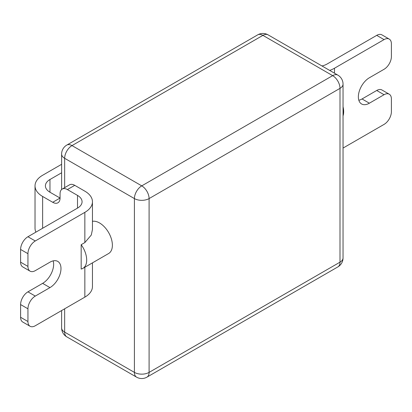 <?xml version="1.0" encoding="UTF-8"?>
<svg xmlns="http://www.w3.org/2000/svg" width="412" height="412" viewBox="0 0 412 412"><rect width="100%" height="100%" fill="white"/><g stroke="black" fill="none" stroke-linecap="round" stroke-linejoin="round"><path stroke-width="0.62" d="M66.806 336.872A10.382 10.382 0 0 1 61.615 327.88A10.382 5.995 0 0 0 64.653 332.118A10.382 5.995 120 0 0 66.806 336.872L136.563 377.145A10.382 5.995 -60 0 1 134.41 372.391A10.382 5.995 0 0 0 149.093 372.391A10.382 5.995 60 0 1 146.945 377.145L337.85 266.924A10.382 5.995 -120 0 0 340.003 262.171A10.382 5.995 0 0 0 343.042 257.933L343.042 84.12A10.382 5.995 180 0 1 340.003 88.359L149.093 198.579L149.093 372.391L340.003 262.171L340.003 88.359A10.382 5.995 -120 0 0 332.659 75.643A10.382 5.995 -60 0 1 337.85 75.128L268.099 34.855A10.382 5.995 120 0 0 262.908 35.37A10.382 5.995 -120 0 0 257.711 34.855L66.806 145.076A10.382 5.995 60 0 1 71.997 145.59A10.382 5.995 120 0 0 64.653 158.306A10.382 5.995 180 0 1 61.615 154.067L61.615 189.499M64.653 308.799L64.653 332.118L134.41 372.391L134.41 198.579A10.382 5.995 -60 0 1 141.754 185.863A10.382 5.995 60 0 1 149.093 198.579A10.382 5.995 180 0 1 134.41 198.579L64.653 158.306L64.653 187.651M92.453 201.762A25.961 14.987 0 0 0 84.846 191.163L74.752 185.333L67.408 189.572L77.508 195.401A15.574 8.992 180 0 1 82.065 201.762A15.574 8.992 180 0 1 77.508 208.117L27.944 236.735L35.283 240.974L84.846 212.36A25.961 14.987 0 0 0 92.453 201.762L92.453 229.489L91.294 235.02L84.846 242.575L81.174 244.692L81.174 269.046A18.174 10.491 -120 0 0 82.92 268.367L108.619 253.529A18.174 10.491 -120 0 0 111.405 238.97A18.174 10.491 -120 0 0 99.534 222.954A18.174 10.491 -120 0 0 92.453 221.326M82.92 268.367A18.174 10.491 -120 0 0 81.174 244.692M30.091 271.163L22.753 266.924A10.382 5.995 -60 0 1 20.6 262.171L27.944 266.409A10.382 5.995 120 0 0 30.091 271.163A10.382 5.995 120 0 0 35.283 270.648L49.97 262.171A15.574 8.992 -60 0 1 57.757 261.399A15.574 8.992 -60 0 1 60.147 273.877A15.574 8.992 -60 0 1 49.97 287.602L35.283 296.084A10.382 5.995 120 0 0 27.944 308.799L27.944 321.52A10.382 5.995 120 0 0 30.091 326.273A10.382 5.995 120 0 0 35.283 325.758L84.846 297.145A25.961 14.987 0 0 0 92.453 286.546L92.453 262.866M27.944 266.409L27.944 253.689A10.382 5.995 120 0 1 35.283 240.974M20.6 262.171L20.6 249.451A10.382 5.995 -60 0 1 27.944 236.735M53.169 260.868A15.574 8.992 -60 0 1 42.627 283.363L49.97 287.602M30.091 326.273L22.753 322.035A10.382 5.995 -60 0 1 20.6 317.281L20.6 304.561A10.382 5.995 -60 0 1 27.944 291.845L42.627 283.363M61.615 164.306L42.627 175.265A25.961 14.987 0 0 0 35.025 185.863A25.961 14.987 0 0 0 42.627 196.462L52.726 202.292A10.382 5.995 60 0 0 57.917 202.802A10.382 5.995 60 0 0 60.064 198.048L52.726 202.292M67.408 189.572A10.382 5.995 -120 0 0 62.217 189.057A10.382 5.995 -120 0 0 60.064 193.81L60.064 198.048L49.97 192.224L49.97 179.503L61.615 172.782M62.217 189.057L69.561 184.818A10.382 5.995 60 0 1 74.752 185.333M343.042 148.073L384.056 124.398A10.382 5.995 120 0 0 391.4 111.678L391.4 98.962A10.382 5.995 120 0 0 389.247 94.209A10.382 5.995 120 0 0 384.056 94.719L369.373 103.201A15.574 8.992 -60 0 1 361.587 103.968A15.574 8.992 -60 0 1 359.197 91.49A15.574 8.992 -60 0 1 369.373 77.765L384.056 69.283A10.382 5.995 120 0 0 391.4 56.568L391.4 43.852A10.382 5.995 120 0 0 389.247 39.099A10.382 5.995 120 0 0 384.056 39.609L376.717 35.37L327.154 63.984A15.574 8.992 180 0 1 321.978 65.966M329.682 70.411A25.961 14.987 0 0 0 334.493 68.227L384.056 39.609M343.042 115.901A18.174 10.491 -120 0 0 343.042 106.723M358.831 100.26A15.574 8.992 -60 0 0 362.03 98.962L376.717 90.48A10.382 5.995 -60 0 1 381.909 89.965L389.247 94.209M376.717 35.37A10.382 5.995 -60 0 1 381.909 34.855L389.247 39.099M49.97 179.503A15.574 8.992 0 0 0 45.408 185.863A15.574 8.992 0 0 0 49.97 192.224M35.025 185.863L35.025 228.253A25.961 14.987 0 0 0 35.911 232.136M71.997 145.59L262.908 35.37L332.659 75.643L141.754 185.863L71.997 145.59M84.846 242.575L84.846 212.36M84.846 297.145L84.846 267.254M77.508 208.117L77.508 195.401M42.627 228.253L42.627 196.462M334.493 73.192L334.493 68.227M362.03 98.962L369.373 103.201M376.717 90.48L384.056 94.719M20.6 249.451L27.944 253.689M27.944 321.52L20.6 317.281M27.944 308.799L20.6 304.561M35.283 296.084L27.944 291.845M61.615 327.88L61.615 310.555M66.806 145.076A10.382 10.382 0 0 0 61.615 154.067M268.099 34.855A10.382 10.382 0 0 0 257.711 34.855M343.042 84.12A10.382 10.382 0 0 0 337.85 75.128M337.85 266.924A10.382 10.382 0 0 0 343.042 257.933M136.563 377.145A10.382 10.382 0 0 0 146.945 377.145"/></g></svg>
